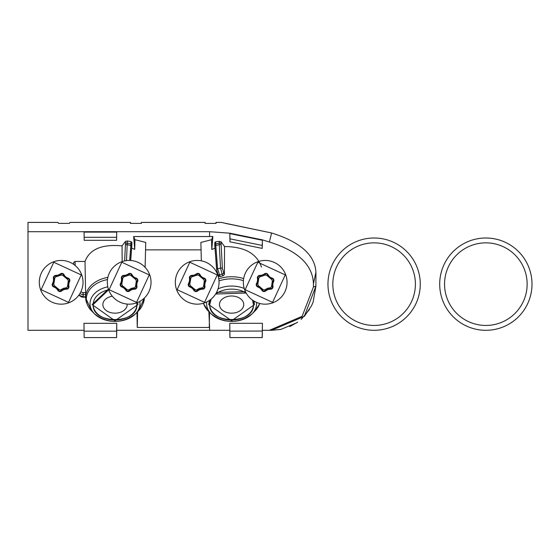 <?xml version="1.0" encoding="UTF-8"?>
<svg xmlns="http://www.w3.org/2000/svg" width="560" height="560" viewBox="0 0 560 560"><rect width="100%" height="100%" fill="white"/><g stroke="black" fill="none" stroke-linecap="round" stroke-linejoin="round"><path stroke-width="0.84" d="M439.698 284.151A46.151 46.151 0 0 1 485.849 238A46.151 46.151 0 0 1 532 284.151A46.151 46.151 0 0 1 485.849 330.302A46.151 46.151 0 0 1 439.698 284.151M527.142 284.151A41.293 41.293 0 0 1 485.849 325.444A41.293 41.293 0 0 1 444.556 284.151A41.293 41.293 0 0 1 485.849 242.858A41.293 41.293 0 0 1 527.142 284.151M257.642 261.793A21.861 21.861 0 0 1 285.712 274.75A21.861 21.861 0 0 1 272.748 302.82A21.861 21.861 0 0 1 244.685 289.863A21.861 21.861 0 0 1 257.642 261.793A21.861 21.861 0 0 1 285.712 274.75A21.861 21.861 0 0 1 272.748 302.82A21.861 21.861 0 0 1 244.685 289.863A21.861 21.861 0 0 1 257.642 261.793M257.432 278.257A2.429 2.429 0 0 1 259.805 275.401A7.868 7.868 0 0 0 264.453 273.847A2.429 2.429 0 0 1 268.1 274.757A6.181 6.181 0 0 0 272.097 278.082A2.429 2.429 0 0 1 273.651 281.505A7.868 7.868 0 0 0 272.965 286.356A2.429 2.429 0 0 1 270.585 289.212A7.868 7.868 0 0 0 265.587 291.039A2.429 2.429 0 0 1 261.933 290.395A7.742 7.742 0 0 0 257.831 286.986A2.429 2.429 0 0 1 256.536 283.5A7.868 7.868 0 0 0 257.432 278.257L257.908 278.173A1.946 1.946 0 0 1 259.812 275.891A8.351 8.351 0 0 0 264.747 274.239A1.946 1.946 0 0 1 267.659 274.96A6.671 6.671 0 0 0 271.971 278.551A1.946 1.946 0 0 1 273.217 281.288A8.351 8.351 0 0 0 272.482 286.44A1.946 1.946 0 0 1 270.585 288.722L270.578 287.749L271.53 286.608L272.342 280.861L273.651 281.505M256.536 283.5L256.956 283.738A8.351 8.351 0 0 0 257.908 278.173L258.867 278.005L257.803 284.221L256.956 283.738A1.946 1.946 0 0 0 257.999 286.524L257.831 286.986M261.933 290.395L262.353 290.15A8.225 8.225 0 0 0 257.999 286.524L258.321 285.614L263.193 289.667L262.353 290.15A1.946 1.946 0 0 0 265.279 290.668A8.351 8.351 0 0 1 270.585 288.722L270.585 289.212M272.097 278.082L271.719 279.489L266.784 275.38L268.1 274.757M269.395 242.025C298.116 250.992 312.795 264.929 313.432 283.829L315.917 272.251C314.986 255.017 300.216 241.92 271.593 232.967L225.295 223.349L271.593 232.967L269.395 242.025L262.346 239.848L229.817 233.184L209.58 231.7L28 231.7L28 222.411L57.876 222.411L58.485 223.384L69.412 223.384L70.021 222.411L130.431 222.411L130.459 223.398L141.393 223.398L141.365 222.411L205.142 222.411L205.114 223.398L216.048 223.398L216.083 222.411L221.34 222.411L223.748 222.936L221.34 222.411M271.593 232.967L223.748 222.936M28 231.7L28 330.302L84.063 330.302L28 330.302M136.983 312.361L137.249 327.453L209.58 327.453L208.88 311.605M123.165 330.302L209.797 330.302L126.119 330.302L209.58 330.302L209.58 327.453M229.817 330.302L229.915 337.589L262.255 337.589L262.423 323.302L229.747 323.309L229.817 330.302L116.711 330.302L116.781 323.316L83.986 323.316L84.154 337.589L83.986 323.316M84.175 240.303L84.063 231.7L84.175 240.303L116.592 240.303L116.711 231.7L116.592 240.303M209.58 231.7L209.587 236.53L133.658 236.53L134.722 249.368L131.649 248.087M131.775 244.629L131.901 242.221L131.845 244.972A1.456 1.022 1.1 0 1 131.761 245.308L130.627 260.491M131.817 242.438L130.935 241.584L127.344 241.003L125.475 241.388L122.059 245.882C101.962 244.013 89.614 249.207 85.015 261.457L75.089 261.457L73.633 262.465L73.661 264.369M73.633 264.355L73.633 262.465M261.471 267.057C256.788 253.512 244.482 246.68 224.553 246.554L221.13 241.85L219.261 241.353L215.684 241.766L214.802 242.585L214.844 244.629M224.553 246.554L224.392 274.54L222.992 275.856A29.407 20.79 180 0 0 220.129 276.591L217.595 268.821L215.803 245.546A1.456 0.875 175.6 0 0 214.837 246.463A1.456 0.875 175.6 0 0 214.921 246.708L214.851 245.308A1.456 1.022 -1.1 0 1 214.767 244.972L214.802 242.585M214.977 248.234L211.785 249.466L212.87 236.488L209.587 236.53M229.831 233.611L229.936 241.815L262.234 248.402L262.423 240.982L262.192 245.427L229.978 238.833L229.831 233.611L262.339 240.268M315.917 278.831L315.917 286.16L315.917 272.251L315.917 286.16L313.432 286.993L313.432 283.829M130.431 222.411L130.795 223.398L141.393 223.398M205.114 223.398L215.712 223.398L216.083 222.411M262.346 330.302L271.593 330.302L280.98 329.357M226.03 330.302L209.643 330.302M122.892 330.302L129.948 330.302M218.127 330.302L211.89 330.302M221.648 330.302L216.622 330.302M145.733 242.424L134.953 239.694L134.722 249.368M85.015 261.457L85.645 294.658A29.407 20.79 180 0 0 85.61 295.736A29.407 20.79 180 0 0 85.61 296.093A29.407 20.79 180 0 0 85.624 296.457M122.15 261.604L122.059 245.882M134.953 239.694L133.658 236.53M201.061 249.865L145.551 249.865M212.87 236.488L211.554 239.708L200.886 242.424M116.781 323.316L116.592 331.156L84.175 331.156M137.627 311.717L137.249 327.453M84.154 232.106L116.613 232.106M313.432 286.993L302.113 316.33L269.395 330.302L271.593 330.302L269.395 330.302M209.265 327.446L209.531 312.256M211.554 239.708L211.785 249.466M220.129 276.591L218.862 276.283L217.973 274.554A1.456 0.966 152.8 0 1 217.896 274.253L216.72 269.983A1.456 0.875 175.6 0 1 216.636 269.738L217.973 274.554A1.456 0.966 152.8 0 0 219.268 274.918L222.131 274.183L222.992 275.856M229.915 233.618L262.255 240.247M313.166 301.917L315.917 286.16L304.29 316.379L271.593 330.302L280.539 329.448M116.592 331.156L116.613 337.589L116.711 330.302M126.49 260.61L127.344 241.003M125.461 245.105A1.456 0.868 -177 0 1 127.323 244.65L130.816 245.546L130.886 243.985L127.365 243.082A1.456 1.015 -0.5 0 0 125.496 243.698L124.635 260.918M116.55 237.3L84.217 237.3M84.217 337.589L116.55 337.589M262.423 323.302L262.192 337.589M229.978 337.589L229.747 323.309M219.261 241.353L219.289 244.65L215.803 245.546L215.684 241.766M229.936 331.149L262.234 331.037M262.192 245.427L262.234 248.402M229.978 238.833L229.936 241.815M93.149 304.584C91.798 324.52 138.222 324.52 136.871 304.584A21.861 15.456 0 0 1 115.01 320.04A21.861 15.456 0 0 1 93.149 304.584A21.861 15.456 0 0 1 108.633 289.793L93.149 304.584M209.741 304.584C208.39 324.52 254.814 324.52 253.463 304.584L252.539 300.125A21.861 15.456 0 0 1 253.463 304.584A21.861 15.456 0 0 1 231.602 320.04A21.861 15.456 0 0 1 209.741 304.584A21.861 15.456 0 0 1 211.148 299.124L209.741 304.584M246.155 293.048L215.642 294.021A21.861 15.456 0 0 1 246.155 293.048M121.618 261.793A21.861 21.861 0 0 1 149.688 274.75A21.861 21.861 0 0 1 136.724 302.82A21.861 21.861 0 0 1 108.661 289.863A21.861 21.861 0 0 1 121.618 261.793A21.861 21.861 0 0 1 149.688 274.75A21.861 21.861 0 0 1 136.724 302.82A21.861 21.861 0 0 1 108.661 289.863A21.861 21.861 0 0 1 121.618 261.793M121.408 278.257A2.429 2.429 0 0 1 123.781 275.401A7.868 7.868 0 0 0 128.429 273.847A2.429 2.429 0 0 1 132.076 274.757A6.181 6.181 0 0 0 136.073 278.082A2.429 2.429 0 0 1 137.627 281.505A7.868 7.868 0 0 0 136.934 286.356A2.429 2.429 0 0 1 134.561 289.212A7.868 7.868 0 0 0 129.563 291.039A2.429 2.429 0 0 1 125.909 290.395A7.742 7.742 0 0 0 121.807 286.986A2.429 2.429 0 0 1 120.512 283.5A7.868 7.868 0 0 0 121.408 278.257L121.884 278.173A1.946 1.946 0 0 1 123.788 275.891A8.351 8.351 0 0 0 128.723 274.239A1.946 1.946 0 0 1 131.635 274.96A6.671 6.671 0 0 0 135.947 278.551A1.946 1.946 0 0 1 137.193 281.288A8.351 8.351 0 0 0 136.458 286.44A1.946 1.946 0 0 1 134.561 288.722L134.554 287.749L135.499 286.608L136.318 280.861L137.627 281.505M120.512 283.5L120.932 283.738A8.351 8.351 0 0 0 121.884 278.173L122.843 278.005L121.779 284.221L120.932 283.738A1.946 1.946 0 0 0 121.975 286.524L121.807 286.986M125.909 290.395L126.329 290.15A8.225 8.225 0 0 0 121.975 286.524L122.297 285.614L127.169 289.667L126.329 290.15A1.946 1.946 0 0 0 129.255 290.668A8.351 8.351 0 0 1 134.561 288.722L134.561 289.212M136.073 278.082L135.695 279.489L130.76 275.38L132.076 274.757M189.63 261.793A21.861 21.861 0 0 1 217.7 274.75A21.861 21.861 0 0 1 204.736 302.82A21.861 21.861 0 0 1 176.673 289.863A21.861 21.861 0 0 1 189.63 261.793A21.861 21.861 0 0 1 217.7 274.75A21.861 21.861 0 0 1 204.736 302.82A21.861 21.861 0 0 1 176.673 289.863A21.861 21.861 0 0 1 189.63 261.793M189.42 278.257A2.429 2.429 0 0 1 191.793 275.401A7.868 7.868 0 0 0 196.441 273.847A2.429 2.429 0 0 1 200.088 274.757A6.181 6.181 0 0 0 204.085 278.082A2.429 2.429 0 0 1 205.639 281.505A7.868 7.868 0 0 0 204.953 286.356A2.429 2.429 0 0 1 202.573 289.212A7.868 7.868 0 0 0 197.575 291.039A2.429 2.429 0 0 1 193.921 290.395A7.742 7.742 0 0 0 189.819 286.986A2.429 2.429 0 0 1 188.524 283.5A7.868 7.868 0 0 0 189.42 278.257L189.896 278.173A1.946 1.946 0 0 1 191.8 275.891A8.351 8.351 0 0 0 196.735 274.239A1.946 1.946 0 0 1 199.647 274.96A6.671 6.671 0 0 0 203.959 278.551A1.946 1.946 0 0 1 205.205 281.288A8.351 8.351 0 0 0 204.47 286.44A1.946 1.946 0 0 1 202.573 288.722L202.566 287.749L203.518 286.608L204.33 280.861L205.639 281.505M188.524 283.5L188.944 283.738A8.351 8.351 0 0 0 189.896 278.173L190.855 278.005L189.791 284.221L188.944 283.738A1.946 1.946 0 0 0 189.987 286.524L189.819 286.986M193.921 290.395L194.341 290.15A8.225 8.225 0 0 0 189.987 286.524L190.309 285.614L195.181 289.667L194.341 290.15A1.946 1.946 0 0 0 197.267 290.668A8.351 8.351 0 0 1 202.573 288.722L202.573 289.212M204.085 278.082L203.707 279.489L198.772 275.38L200.088 274.757M136.731 302.82A21.861 15.456 0 0 1 136.871 304.584M112.301 296.212A12.145 8.589 180 0 0 102.865 304.584A12.145 8.589 180 0 0 115.01 313.173A12.145 8.589 180 0 0 127.155 304.584A12.145 8.589 180 0 0 127.134 304.073M219.457 304.584A12.145 8.589 180 0 0 231.602 313.173A12.145 8.589 180 0 0 243.747 304.584A12.145 8.589 180 0 0 231.602 295.995A12.145 8.589 180 0 0 219.457 304.584M58.485 223.384L69.412 223.384L58.485 223.384M311.514 305.816L304.388 316.281M296.709 322.833L281.001 329.357M53.606 261.793A21.861 21.861 0 0 1 81.676 274.75A21.861 21.861 0 0 1 68.712 302.82A21.861 21.861 0 0 1 40.649 289.863A21.861 21.861 0 0 1 53.606 261.793A21.861 21.861 0 0 1 81.676 274.75A21.861 21.861 0 0 1 68.712 302.82A21.861 21.861 0 0 1 40.649 289.863A21.861 21.861 0 0 1 53.606 261.793M53.396 278.257A2.429 2.429 0 0 1 55.769 275.401A7.868 7.868 0 0 0 60.417 273.847A2.429 2.429 0 0 1 64.064 274.757A6.181 6.181 0 0 0 68.061 278.082A2.429 2.429 0 0 1 69.615 281.505A7.868 7.868 0 0 0 68.922 286.356A2.429 2.429 0 0 1 66.549 289.212A7.868 7.868 0 0 0 61.551 291.039A2.429 2.429 0 0 1 57.89 290.395A7.742 7.742 0 0 0 53.795 286.986A2.429 2.429 0 0 1 52.5 283.5A7.868 7.868 0 0 0 53.396 278.257L53.872 278.173A1.946 1.946 0 0 1 55.776 275.891A8.351 8.351 0 0 0 60.711 274.239A1.946 1.946 0 0 1 63.623 274.96A6.671 6.671 0 0 0 67.935 278.551A1.946 1.946 0 0 1 69.181 281.288A8.351 8.351 0 0 0 68.446 286.44A1.946 1.946 0 0 1 66.549 288.722L66.542 287.749L67.487 286.608L68.306 280.861L69.615 281.505M52.5 283.5L52.92 283.738A8.351 8.351 0 0 0 53.872 278.173L54.831 278.005L53.767 284.221L52.92 283.738A1.946 1.946 0 0 0 53.963 286.524L53.795 286.986M57.89 290.395L58.317 290.15A8.225 8.225 0 0 0 53.963 286.524L54.285 285.614L59.157 289.667L58.317 290.15A1.946 1.946 0 0 0 61.243 290.668A8.351 8.351 0 0 1 66.549 288.722L66.549 289.212M68.061 278.082L67.683 279.489L62.748 275.38L64.064 274.757M327.964 284.151A46.151 46.151 0 0 1 374.115 238A46.151 46.151 0 0 1 420.266 284.151A46.151 46.151 0 0 1 374.115 330.302A46.151 46.151 0 0 1 327.964 284.151M415.408 284.151A41.293 41.293 0 0 1 374.115 325.444A41.293 41.293 0 0 1 332.822 284.151A41.293 41.293 0 0 1 374.115 242.858A41.293 41.293 0 0 1 415.408 284.151M229.915 337.589L262.255 337.589L262.339 330.729M289.8 326.585L297.647 322.189M301.147 319.431L309.484 309.533M311.521 305.802L313.131 302.008M57.876 330.302L58.485 330.302M69.412 330.302L70.021 330.302M257.81 262.248L285.257 274.918L272.58 302.365L245.14 289.695L257.81 262.248M266.784 275.38L265.328 275.016L264.453 273.847M259.805 275.401L259.819 276.857L258.867 278.005M263.193 289.667L264.656 289.926L265.587 291.039M271.53 286.608L272.965 286.356M265.328 275.016L259.819 276.857M264.656 289.926L267.414 288.323L270.578 287.749M272.342 280.861L271.719 279.489M257.803 284.221L258.321 285.614M143.71 298.634A28.707 20.3 0 0 1 143.724 299.166A28.707 20.3 0 0 1 138.453 310.891L144.361 298.025A29.358 20.762 0 0 1 142.884 304.031M87.136 304.031A29.358 20.762 0 0 1 85.652 297.871A29.358 20.762 0 0 1 85.652 297.514A29.358 20.762 0 0 1 107.877 277.375M82.551 296.786L85.631 296.821M85.736 292.607L83.132 292.607L80.787 291.935M75.152 265.51L75.089 261.457M125.475 241.388L125.496 243.698M130.935 241.584L130.886 243.985A1.456 1.022 1.1 0 1 131.845 244.972L131.775 246.463A1.456 0.875 4.4 0 1 131.691 246.708M218.771 278.838A29.358 20.762 0 0 1 243.656 278.579M218.176 274.792L218.785 275.982M214.921 246.708L216.685 269.472M224.392 274.54L222.383 268.527L221.151 245.105A1.456 0.868 -3 0 0 219.289 244.65L220.521 268.072L217.595 268.821A1.456 0.875 175.6 0 0 216.636 269.738L214.767 244.972A1.456 1.022 -1.1 0 1 215.726 243.985L219.247 243.082A1.456 1.015 0.5 0 1 221.116 243.698L221.13 241.85M221.151 245.105L221.116 243.698M85.631 296.807L83.132 296.807L83.132 297.234L83.132 296.821M85.645 294.658L83.132 294.658L83.132 292.607M78.904 295.078L83.132 296.807L83.132 294.658L79.807 293.72M139.79 301.42A24.99 17.668 0 0 1 140 303.723A24.99 17.668 0 0 1 135.415 313.929L138.453 310.891A28.707 20.3 0 0 1 136.773 312.41M93.247 312.41A28.707 20.3 0 0 1 91.567 310.891A28.707 20.3 0 0 1 86.303 299.166A28.707 20.3 0 0 1 107.485 279.58M129.661 260.449L130.816 245.546A1.456 0.875 4.4 0 1 131.775 246.463L130.69 260.498M259.728 303.471A29.358 20.762 0 0 1 259.476 304.031M203.728 304.031A29.358 20.762 0 0 1 203.392 303.268M223.503 272.811A1.456 0.966 152.8 0 1 222.131 274.183L220.521 268.072A1.456 0.868 -3 0 1 222.383 268.527M219.002 280.924A28.707 20.3 0 0 1 243.397 280.658M85.61 296.093L85.652 297.871L91.567 310.891L94.605 313.929C108.213 323.897 121.814 323.897 135.415 313.929A24.99 17.668 0 0 1 94.605 313.929A24.99 17.668 0 0 1 90.02 303.723A24.99 17.668 0 0 1 107.779 286.811M259.665 303.457A28.707 20.3 0 0 1 255.045 310.891A28.707 20.3 0 0 1 253.372 312.41M209.839 312.41A28.707 20.3 0 0 1 208.159 310.891A28.707 20.3 0 0 1 203.476 303.24M256.522 302.372A24.99 17.668 0 0 1 256.592 303.723A24.99 17.668 0 0 1 252.007 313.929A24.99 17.668 0 0 1 211.197 313.929A24.99 17.668 0 0 1 206.612 303.723A24.99 17.668 0 0 1 206.738 301.973M218.029 288.883A24.99 17.668 0 0 1 244.223 288.47M137.697 302.435L137.9 304.584L115.01 320.768L92.12 304.584L108.388 289.093M253.939 301.042L254.492 304.584L231.602 320.768L208.719 304.584L209.51 300.363M216.594 292.362L245.455 291.697M121.786 262.248L149.233 274.918L136.556 302.365L109.116 289.695L121.786 262.248M130.76 275.38L129.304 275.016L128.429 273.847M123.781 275.401L123.795 276.857L122.843 278.005M127.169 289.667L128.632 289.926L129.563 291.039M135.499 286.608L136.934 286.356M129.304 275.016L123.795 276.857M128.632 289.926L131.39 288.323L134.554 287.749M136.318 280.861L135.695 279.489M121.779 284.221L122.297 285.614M189.798 262.248L217.245 274.918L204.568 302.365L177.128 289.695L189.798 262.248M198.772 275.38L197.316 275.016L196.441 273.847M191.793 275.401L191.807 276.857L190.855 278.005M195.181 289.667L196.644 289.926L197.575 291.039M203.518 286.608L204.953 286.356M197.316 275.016L191.807 276.857M196.644 289.926L199.402 288.323L202.566 287.749M204.33 280.861L203.707 279.489M189.791 284.221L190.309 285.614M53.774 262.248L81.221 274.918L68.544 302.365L41.104 289.695L53.774 262.248M62.748 275.38L61.292 275.016L60.417 273.847M55.769 275.401L55.783 276.857L54.831 278.005M59.157 289.667L60.62 289.926L61.551 291.039M67.487 286.608L68.922 286.356M61.292 275.016L55.783 276.857M60.62 289.926L63.378 288.323L66.542 287.749M68.306 280.861L67.683 279.489M53.767 284.221L54.285 285.614M145.124 267.351L145.74 242.368M78.82 295.19L81.83 297.101L85.638 297.234M201.334 260.841L200.879 242.368M203.266 303.303L208.159 310.891L211.197 313.929C224.805 323.897 238.406 323.897 252.007 313.929L255.045 310.891L259.868 303.506"/></g></svg>
